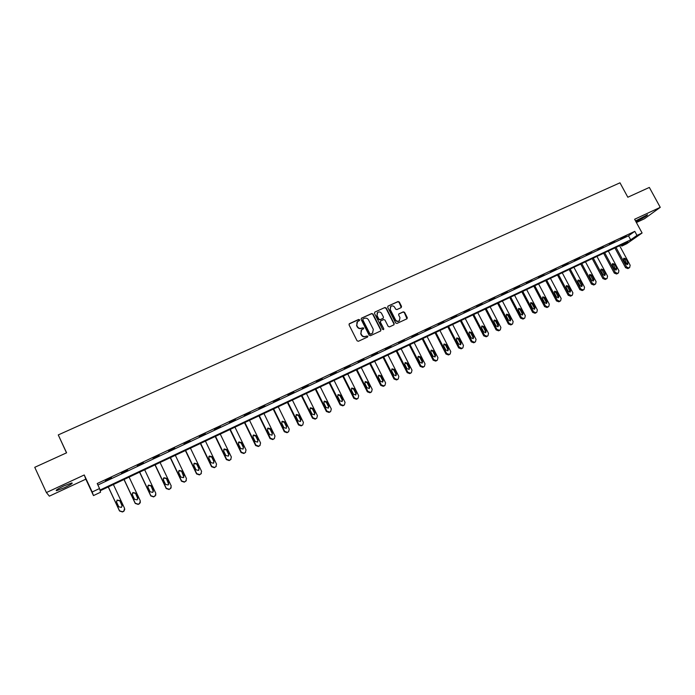 <?xml version="1.0" encoding="UTF-8"?>
<svg xmlns="http://www.w3.org/2000/svg" width="695" height="695" viewBox="0 0 695 695"><rect width="100%" height="100%" fill="white"/><g stroke="black" fill="none" stroke-linecap="round" stroke-linejoin="round"><path stroke-width="1.04" d="M359.593 319.787L358.672 319.448L349.481 323.635L349.064 324.913L357.074 340.793L358.385 341.28L367.568 337.032L367.863 336.137L365.761 336.345C363.998 336.945 362.608 336.432 361.574 334.799L360.905 333.478L361.687 329.725L363.555 328.778L363.72 327.953L361.617 328.162C359.862 328.761 358.464 328.24 357.439 326.615L356.77 325.295L357.517 321.577L359.428 320.604L359.593 319.787M359.393 320.63L358.464 319.7L349.072 324.018M367.638 336.997L367.646 336.371L366.725 336.033L365.761 336.345M363.511 328.805L362.59 327.858L361.617 328.162M635.856 221.531L638.01 220.619C644.248 217.492 647.419 215.528 647.514 214.729L635.543 220.949M63.732 485.979C57.572 488.967 55.2 490.531 56.608 490.67L64.722 487.603C70.82 484.641 73.183 483.086 71.811 482.938L63.732 485.979M401.137 307.633L401.536 306.382L399.304 302.021L398.018 301.543L388.071 306.069L387.671 307.32L395.655 322.966L396.941 323.444L407.027 318.762L407.27 317.598L404.568 312.316L403.282 311.829L398.878 313.879L398.643 315.035L399.981 317.667L399.321 320.786C397.792 321.62 396.506 321.272 395.472 319.743L390.216 309.449L390.833 306.373C392.371 305.505 393.674 305.843 394.734 307.39L395.603 309.101L396.888 309.579L401.137 307.633M636.985 235.405L642.093 232.999L626.699 243.763L621.721 246.117L627.793 241.851L100.158 490.766L100.567 492.234L93.477 495.587L92.183 491.999L99.541 488.533L99.967 490.062L630.686 239.827L636.985 235.405L634.787 231.348L97.204 483.529L99.541 488.533M46.4 492.555L49.362 496.161L85.824 479.168L84.243 474.972L46.4 492.555L34.75 467.309L66.598 452.81L58.267 434.922L619.983 182.811L627.828 197.232L649.347 187.433L660.25 207.345L634.622 219.255L642.093 232.999M84.243 474.972L92.183 491.999M372.963 314.018L371.66 313.541L361.539 318.145L361.122 319.413L369.123 335.225L370.435 335.711L380.547 331.029L380.956 329.76L372.963 314.018L371.443 313.793L361.357 318.258M374.866 312.081L384.9 307.511L386.185 307.998L394.169 323.653L393.926 324.826L389.487 326.893L388.192 326.415L384.952 320.039L383.657 319.561L380.634 320.968L380.4 322.132L383.779 328.778L383.597 329.604L382.58 329.334L374.457 313.341L374.866 312.081L384.9 307.511M636.394 222.522L644.482 218.751L660.25 207.345M58.267 434.922L66.503 452.853M97.899 485.023L628.515 235.822L634.787 231.348M105.379 480.888L111.521 477.7L105.379 480.888M121.416 473.356L127.541 470.176L121.416 473.356M137.306 465.893L143.405 462.731L137.306 465.893M153.03 458.518L159.112 455.364L153.03 458.518M168.607 451.203L174.671 448.058L168.607 451.203M184.027 443.957L190.074 440.83L184.027 443.957M199.309 436.79L205.329 433.671L199.309 436.79M214.434 429.684L220.437 426.574L214.434 429.684M229.419 422.647L235.405 419.554L229.419 422.647M244.266 415.68L250.226 412.595L244.266 415.68M258.966 408.782L264.908 405.706L258.966 408.782M273.526 401.945L279.451 398.878L273.526 401.945M287.956 395.168L293.855 392.119L287.956 395.168M302.247 388.462L308.128 385.412L302.247 388.462M316.407 381.816L322.272 378.775L316.407 381.816M330.438 375.222L336.276 372.199L330.438 375.222M344.338 368.697L350.158 365.692L344.338 368.697M358.116 362.234L363.911 359.228L358.116 362.234M371.764 355.823L377.541 352.834L371.764 355.823M385.282 349.481L391.05 346.492L385.282 349.481M398.687 343.182L404.429 340.211L398.687 343.182M411.97 336.953L417.695 333.991L411.97 336.953M425.132 330.768L430.831 327.823L425.132 330.768M438.171 324.643L443.862 321.707L438.171 324.643M451.107 318.579L456.771 315.643L451.107 318.579M463.921 312.559L469.568 309.64L463.921 312.559M476.622 306.599L482.252 303.689L476.622 306.599M489.211 300.683L494.823 297.781L489.211 300.683M501.694 294.828L507.289 291.935L501.694 294.828M514.065 289.016L519.643 286.14L514.065 289.016M526.332 283.256L531.892 280.389L526.332 283.256M538.495 277.548L544.037 274.69L538.495 277.548M550.553 271.893L556.07 269.035L550.553 271.893M562.507 266.281L568.006 263.431L562.507 266.281M574.357 260.712L579.847 257.88L574.357 260.712M586.111 255.195L591.575 252.372L586.111 255.195M597.761 249.722L603.217 246.907L597.761 249.722M609.315 244.301L614.754 241.495L609.315 244.301M620.774 238.924L626.195 236.126L620.774 238.924M621.122 245.005L621.721 246.117M85.824 479.168L93.477 495.587M628.515 235.822L630.686 239.827M357.004 322.106L356.77 325.295M361.409 328.405C359.645 328.996 358.255 328.483 357.221 326.858L356.561 325.538M361.192 330.221L360.905 333.478M365.544 336.58C363.789 337.179 362.39 336.667 361.357 335.033L360.696 333.713M380.686 330.95L380.721 329.995L372.737 314.27M363.111 318.944L362.816 319.83L369.844 333.704L370.756 334.043L372.52 333.148L373.319 329.387L368.524 319.926C367.499 318.301 366.109 317.78 364.354 318.371L363.111 318.944M362.825 319.205L362.816 319.83M372.772 332.94L370.531 334.278L369.618 333.939L362.599 320.082M393.891 324.843L393.926 323.896L385.96 308.25L384.665 307.772M380.434 321.186L380.165 322.376L383.779 328.778M383.544 329.639L383.544 329.022M381.59 313.445C380.521 311.89 379.218 311.551 377.654 312.437L377.038 315.521L378.888 319.161L380.182 319.648L383.206 318.24L383.44 317.076L381.59 313.445M377.237 312.854L377.038 315.521M383.171 318.267L379.957 319.891L378.662 319.413L376.812 315.773M390.425 306.773L390.216 309.449M399.46 320.682L399.078 321.029C397.549 321.863 396.263 321.516 395.229 319.987L389.982 309.701M406.975 318.796L404.316 312.568L403.039 312.081L398.669 314.105M401.267 307.564L399.06 302.282L397.775 301.804L387.897 306.174M108.264 486.943L119.531 510.981L122.468 511.954L123.901 511.207L124.77 509.253M113.389 484.528L124.579 508.349L123.892 511.007L122.45 511.763L119.514 510.782L108.324 486.917M122.172 505.977L119.844 500.826L117.116 500.287L116.456 501.773M122.016 505.282L119.827 500.609L117.09 500.07L116.586 502.155L118.776 506.829L121.486 507.393L122.033 505.491M123.988 479.524L135.238 503.432L138.157 504.405L139.565 503.666L140.433 502.085M129.105 477.109L140.277 500.8L139.591 503.458L138.183 504.188L135.256 503.215L124.084 479.48M137.862 498.741L135.525 493.337L132.823 492.79L132.172 493.98M137.732 497.75L135.542 493.103L132.841 492.547L132.328 494.632L134.517 499.288L137.193 499.853L137.706 497.976M139.565 472.183L150.798 495.943L153.691 496.916L155.906 494.918M144.664 469.768L155.819 493.328L155.141 495.969L153.76 496.69L150.858 495.717L139.695 472.114M153.36 491.53L151.041 485.927L148.383 485.362L147.766 486.3M153.282 490.288L151.102 485.666L148.426 485.11L147.922 487.186L150.111 491.808L152.752 492.39L153.23 490.531M154.985 464.903L166.209 488.542L169.085 489.506L171.205 487.751M160.076 462.505L171.222 485.927L170.536 488.559L169.18 489.263L166.296 488.29L155.15 464.825M168.694 484.337L166.418 478.577L163.785 478.012L163.238 478.742M168.694 482.903L166.513 478.308L163.872 477.734L163.36 479.811L165.549 484.406L168.164 484.997L168.598 483.164M170.258 457.701L181.473 481.201L184.323 482.165L186.356 480.601M175.34 455.303L186.469 478.594L185.791 481.218L184.462 481.904L181.595 480.931L170.466 457.597M183.871 477.17L181.647 471.306L179.041 470.724L178.572 471.288M183.958 475.589L181.769 471.019L179.162 470.437L178.65 472.504L180.839 477.083L183.419 477.674L183.819 475.867M185.383 450.56L196.581 473.929L199.422 474.902L201.368 473.477M190.456 448.171L201.576 471.332L200.898 473.947L199.587 474.616L196.746 473.651L185.626 450.447M198.909 470.037L198.9 468.63L196.728 464.104L194.157 463.513L193.749 463.947M199.065 468.334L196.893 463.791L194.313 463.209L193.801 465.268L195.981 469.82L198.535 470.419L198.9 468.63M200.368 443.488L211.558 466.736L214.373 467.7L216.249 466.388M205.433 441.108L216.536 464.138L215.858 466.745L214.573 467.405L211.758 466.441L200.647 443.358M213.817 462.948L213.834 461.471L211.671 456.963L208.787 456.702M214.043 461.159L211.862 456.641L209.317 456.05L208.804 458.101L210.985 462.627L213.513 463.235L213.834 461.471M215.215 436.486L226.388 459.603L229.185 460.568L230.992 459.334M220.263 434.106L231.357 457.015L230.679 459.612L229.419 460.255L226.622 459.291L215.528 436.338M228.585 455.911L228.638 454.374L226.466 449.891L223.677 449.543M228.872 454.052L226.7 449.561L224.172 448.953L223.668 451.003L225.84 455.503L228.342 456.12L228.638 454.374M229.923 429.553L241.078 452.541L243.858 453.496L245.613 452.341M234.962 427.173L246.03 449.952L245.37 452.541L244.127 453.175L241.347 452.21L230.271 429.388M243.215 448.918L243.293 447.345L241.122 442.889L238.428 442.463M243.563 447.007L241.391 442.541L238.889 441.933L238.385 443.975L240.557 448.449L243.041 449.066L243.293 447.345M244.492 422.682L255.63 445.538L258.392 446.503L260.095 445.399M249.522 420.31L260.573 442.967L259.913 445.538L258.696 446.155L255.934 445.2L244.866 422.499M257.723 441.985L257.81 440.387L255.647 435.947L253.023 435.47M258.114 440.031L255.942 435.583L253.475 434.974L252.971 437.007L255.143 441.455L257.593 442.081L257.81 440.387M258.922 415.871L270.051 438.606L272.788 439.561L274.456 438.502M263.944 413.499L274.985 436.034L274.325 438.606L273.126 439.214L270.381 438.25L259.331 415.68M272.092 435.105L272.197 433.489L270.034 429.076L267.488 428.546M272.527 433.115L270.364 428.702L267.914 428.077L267.419 430.109L269.582 434.531L272.014 435.157L272.197 433.489M273.222 409.12L284.333 431.743L287.061 432.698L288.686 431.673M278.235 406.757L289.259 429.171L288.607 431.725L287.426 432.325L284.698 431.369L273.665 408.912M286.34 428.276L286.453 426.652L284.29 422.265L281.814 421.691M286.818 426.27L284.655 421.874L282.231 421.248L281.736 423.272L283.899 427.668L286.305 428.302L286.453 426.652M287.391 402.44L298.494 424.932L301.196 425.887L302.785 424.897M292.387 400.085L303.402 422.378L302.759 424.914L301.595 425.505L298.885 424.549L287.86 402.214M300.457 421.509L300.97 419.485L298.807 415.115L296.409 414.489L295.914 416.496L298.077 420.875L300.457 421.509L300.57 419.884L298.416 415.514L296.001 414.906M301.43 395.811L312.515 418.19L315.2 419.146L316.764 418.182M306.417 393.466L317.415 415.636L316.772 418.173L315.626 418.746L312.932 417.791L301.934 395.577M314.444 414.811L314.566 413.169L312.411 408.834L310.057 408.191L310.457 407.783L309.97 409.781L312.125 414.133L314.488 414.776L314.991 412.761L312.828 408.417L310.457 407.783M315.339 389.252L326.407 411.51L329.074 412.456L330.585 411.553M320.317 386.906L331.298 408.964L330.664 411.483L329.534 412.048L326.858 411.101L315.878 389M328.309 408.156L328.422 406.523L326.276 402.205L323.983 401.536M328.883 406.097L326.728 401.78L324.374 401.137L323.887 403.135L326.042 407.461L328.387 408.104L328.883 406.097L328.422 406.523M329.126 382.754L340.176 404.89L342.826 405.837L344.286 404.985M334.087 380.408L345.05 402.353L344.433 404.855L343.313 405.411L340.654 404.464L329.691 382.485M342.044 401.562L342.166 399.938L340.02 395.646L337.779 394.951M342.652 399.503L340.498 395.194L338.161 394.56L337.683 396.541L339.838 400.85L342.157 401.502L342.652 399.503L342.166 399.938M342.791 376.308L353.825 398.331L356.457 399.278L357.864 398.461M347.735 373.971L358.69 395.794L358.073 398.287L356.969 398.843L354.328 397.887L343.373 376.03M355.666 395.029L355.779 393.405L353.633 389.139L351.444 388.427M356.292 392.962L354.146 388.679L351.826 388.036L351.357 390.008L353.503 394.3L355.805 394.951L356.292 392.962L355.779 393.405M356.327 369.922L367.342 391.824L369.957 392.771L371.33 391.997M361.261 367.594L372.199 389.304L371.582 391.78L370.505 392.328L367.881 391.381L356.943 369.627M369.158 388.557L369.271 386.941L367.134 382.693L364.988 381.955M369.81 386.481L367.664 382.224L365.37 381.581L364.901 383.544L367.047 387.801L369.332 388.453L369.81 386.481L369.271 386.941M369.74 363.589L380.738 385.386L383.345 386.324L384.674 385.586M374.666 361.27L385.586 382.867L384.978 385.334L383.909 385.864L381.303 384.917L370.383 363.285M382.537 382.137L382.641 380.53L380.504 376.299L378.41 375.552M383.206 380.052L381.068 375.821L378.792 375.17L378.332 377.124L380.469 381.364L382.737 382.024L383.206 380.052L382.641 380.53M383.041 357.317L394.022 379.001L396.602 379.939L397.896 379.227M387.958 354.997L398.852 376.482L398.261 378.94L397.201 379.47L394.612 378.523L383.709 357.004M395.794 375.769L395.889 374.171L393.761 369.966L391.711 369.21M396.489 373.693L394.352 369.479L392.093 368.828L391.632 370.774L393.77 374.987L396.02 375.647L396.489 373.693L395.889 374.171M396.219 351.105L407.183 372.668L409.746 373.606L411.014 372.92M401.119 348.786L412.005 370.166L411.414 372.607L410.371 373.128L407.8 372.181L396.915 350.775M408.938 369.462L409.025 367.881L406.896 363.693L404.898 362.92M409.65 367.377L407.513 363.19L405.272 362.538L404.82 364.475L406.957 368.671L409.181 369.332L409.65 367.377L409.025 367.881M409.277 344.937L420.232 366.395L422.777 367.334L424.011 366.673M414.168 342.626L425.036 363.893L424.454 366.326L423.429 366.838L420.875 365.9L409.998 344.598M421.961 363.207L422.039 361.635L419.919 357.473L417.956 356.683M422.69 361.122L420.562 356.952L418.338 356.3L417.895 358.229L420.023 362.408L422.23 363.068L422.69 361.122L422.039 361.635M422.221 338.83L433.159 360.184L435.695 361.113L436.894 360.47M427.104 336.528L437.954 357.682L437.381 360.106L436.373 360.609L433.828 359.671L422.977 338.474M434.87 357.004L434.948 355.449L432.82 351.305L430.909 350.515M435.617 354.928L433.489 350.775L431.291 350.124L430.848 352.044L432.976 356.196L435.166 356.856L435.617 354.928L434.948 355.449M435.061 332.775L445.973 354.016L448.492 354.954L449.665 354.328M439.926 330.481L450.76 351.531L450.195 353.937L449.196 354.433L446.668 353.494L435.834 332.41M447.667 350.853L447.736 349.316L445.617 345.198L443.74 344.39M448.431 348.786L446.312 344.659L444.122 343.999L443.688 345.91L445.816 350.037L447.988 350.706L448.431 348.786L447.736 349.316M447.78 326.772L458.683 347.908L461.185 348.838L462.331 348.238M452.645 324.478L463.461 345.424L462.896 347.821L461.906 348.308L459.404 347.378L448.579 326.398M460.359 344.763L460.411 343.234L458.3 339.134L456.459 338.326M461.132 342.696L459.013 338.587L456.85 337.926L456.415 339.829L458.535 343.938L460.698 344.607L461.132 342.696L460.411 343.234M460.394 320.829L471.271 341.853L473.764 342.783L474.885 342.192M465.242 318.536L476.04 339.377L475.493 341.758L474.511 342.244L472.018 341.306L461.211 320.438M472.93 338.717L472.982 337.214L470.871 333.131L469.064 332.314M473.729 336.658L471.61 332.575L469.464 331.915L469.038 333.8L471.158 337.892L473.295 338.561L473.729 336.658L472.982 337.214M472.895 314.931L483.755 335.85L486.231 336.78L487.334 336.206M477.734 312.646L488.516 333.383L487.968 335.746L487.004 336.224L484.528 335.294L473.738 314.531M485.405 332.731L485.44 331.237L483.329 327.18L481.566 326.355M486.213 330.672L484.094 326.607L481.965 325.946L481.548 327.823L483.659 331.897L485.779 332.566L486.213 330.672L485.44 331.237M485.292 309.084L496.134 329.899L498.593 330.829L499.67 330.264M490.114 306.799L500.878 327.432L500.348 329.795L499.392 330.264L496.925 329.334L486.161 308.667M497.768 326.789L497.794 325.312L495.683 321.272L493.963 320.447M498.584 324.739L496.473 320.69L494.362 320.03L493.945 321.898L496.056 325.955L498.159 326.615L498.584 324.739L497.794 325.312M497.577 303.281L508.41 324L510.851 324.921L511.911 324.374M502.398 301.013L513.136 321.542L512.615 323.887L511.668 324.348L509.218 323.427L498.471 302.864M510.017 320.899L510.034 319.439L507.932 315.426L506.247 314.592M510.851 318.857L508.749 314.835L506.646 314.166L506.238 316.034L508.349 320.056L510.434 320.725L510.851 318.857L510.034 319.439M509.765 297.538L520.572 318.145L523.005 319.075L524.039 318.536M514.569 295.271L525.298 315.695L524.777 318.032L523.848 318.492L521.406 317.563L510.677 297.104M522.171 315.061L522.18 313.619L520.077 309.623L518.427 308.788M523.022 313.028L520.911 309.023L518.826 308.354L518.427 310.205L520.529 314.218L522.605 314.887L523.022 313.028L522.18 313.619M521.841 291.839L532.639 312.35L535.046 313.271L536.071 312.75M526.636 289.572L537.348 309.901L536.835 312.22L535.914 312.68L533.499 311.751L522.779 291.396M534.22 309.266L534.22 307.85L532.118 303.871L530.502 303.029M535.081 307.242L532.978 303.255L530.911 302.594L530.511 304.436L532.613 308.424L534.672 309.093L535.081 307.242L534.22 307.85M533.821 286.184L544.593 306.599L546.991 307.52L547.999 307.008M538.599 283.934L549.293 304.158L548.789 306.469L547.877 306.912L545.479 305.991L534.776 285.732M546.166 303.524L546.148 302.125L544.063 298.164L542.474 297.321M547.034 301.508L544.941 297.547L542.882 296.878L542.491 298.711L544.593 302.681L546.635 303.35L547.034 301.508L546.148 302.125M545.697 280.58L556.452 300.9L558.841 301.812L559.831 301.309M550.466 278.33L561.143 298.459L560.648 300.761L559.744 301.204L557.355 300.283L546.678 280.12M558.007 297.834L557.989 296.452L555.896 292.508L554.341 291.665M558.893 295.827L556.799 291.883L554.758 291.214L554.375 293.038L556.469 296.991L558.502 297.66L558.893 295.827L557.989 296.452M557.477 275.029L568.215 295.245L570.586 296.157L571.681 295.566M562.238 272.779L572.889 292.812L572.402 295.097L571.516 295.531L569.135 294.619L558.476 274.551M569.761 292.187L569.726 290.823L567.641 286.905L566.112 286.062M570.647 290.189L568.562 286.262L566.538 285.593L566.156 287.409L568.249 291.344L570.265 292.013L570.647 290.189L569.726 290.823M569.153 269.521L579.873 289.633L582.236 290.545L583.314 289.971M573.905 267.28L584.538 287.209L584.061 289.485L583.183 289.919L580.82 288.998L570.178 269.035M581.402 286.592L581.359 285.237L579.283 281.336L577.788 280.493M582.306 284.603L580.221 280.693L578.214 280.024L577.84 281.831L579.925 285.741L581.923 286.41L582.306 284.603L581.359 285.237M580.733 264.057L591.436 284.073L593.782 284.985L594.842 284.42M585.477 261.815L596.093 281.657L595.624 283.916L594.746 284.351L592.401 283.43L581.776 263.561M592.957 281.032L592.904 279.703L590.828 275.819L589.36 274.985M593.869 279.06L591.784 275.168L589.794 274.499L589.421 276.297L591.506 280.189L593.495 280.858L593.869 279.06L592.904 279.703M592.218 258.636L602.904 278.565L605.232 279.468L606.283 278.912M596.953 256.403L607.552 276.15L607.082 278.4L606.222 278.825L603.894 277.913L593.287 258.132M604.407 275.533L604.346 274.221L602.278 270.355L600.845 269.512M605.336 273.561L603.251 269.686L601.271 269.026L600.914 270.807L602.991 274.681L604.963 275.35L605.336 273.561L604.346 274.221M603.616 253.258L614.284 273.092L616.595 274.004L617.62 273.456M608.334 251.034L618.915 270.685L618.454 272.927L617.603 273.344L615.284 272.431L604.693 252.754M615.77 270.068L613.633 264.934L612.226 264.091M616.708 268.105L614.632 264.256L612.66 263.587L612.304 265.368L614.38 269.226L616.343 269.895L616.708 268.105L615.701 268.774M614.91 247.933L625.561 267.671L627.863 268.574L628.871 268.035M619.619 245.709L630.183 265.273L629.609 267.566L628.888 267.905L626.577 267.002L616.013 247.411M627.038 264.647L624.892 259.548L623.519 258.714M627.985 262.701L625.908 258.87L623.954 258.201L623.606 259.965L625.674 263.805L627.62 264.482L627.985 262.701L626.959 263.379M326.858 411.101L326.407 411.51M329.534 412.048L329.074 412.456M330.42 411.622L329.96 412.031M326.276 402.205L326.728 401.78M340.654 404.464L340.176 404.89M343.313 405.411L342.826 405.837M344.19 404.994L343.704 405.42M340.02 395.646L340.498 395.194M354.328 397.887L353.825 398.331M356.969 398.843L356.457 399.278M357.838 398.417L357.326 398.861M353.633 389.139L354.146 388.679M367.881 391.381L367.342 391.824M370.505 392.328L369.957 392.771M371.365 391.911L370.817 392.354M367.134 382.693L367.664 382.224M381.303 384.917L380.738 385.386M383.909 385.864L383.345 386.324M384.769 385.456L384.196 385.916M380.504 376.299L381.068 375.821M394.612 378.523L394.022 379.001M397.201 379.47L396.602 379.939M398.053 379.062L397.453 379.531M393.761 369.966L394.352 369.479M407.8 372.181L407.183 372.668M410.371 373.128L409.746 373.606M411.214 372.72L410.589 373.206M406.896 363.693L407.513 363.19M420.875 365.9L420.232 366.395M423.429 366.838L422.777 367.334M424.263 366.439L423.611 366.934M419.919 357.473L420.562 356.952M433.828 359.671L433.159 360.184M436.373 360.609L435.695 361.113M437.198 360.21L436.521 360.722M432.82 351.305L433.489 350.775M446.668 353.494L445.973 354.016M449.196 354.433L448.492 354.954M450.012 354.042L449.309 354.563M445.617 345.198L446.312 344.659M459.404 347.378L458.683 347.908M461.906 348.308L461.185 348.838M462.722 347.917L461.993 348.456M458.3 339.134L459.013 338.587M472.018 341.306L471.271 341.853M474.511 342.244L473.764 342.783M475.319 341.853L474.563 342.4M470.871 333.131L471.61 332.575M484.528 335.294L483.755 335.85M487.004 336.224L486.231 336.78M487.803 335.841L487.03 336.397M483.329 327.18L484.094 326.607M496.925 329.334L496.134 329.899M499.392 330.264L498.593 330.829M500.183 329.882L499.384 330.446M495.683 321.272L496.473 320.69M509.218 323.427L508.41 324M511.668 324.348L510.851 324.921M512.45 323.974L511.633 324.548M507.932 315.426L508.749 314.835M521.406 317.563L520.572 318.145M523.848 318.492L523.005 319.075M524.621 318.119L523.778 318.701M520.077 309.623L520.911 309.023M533.499 311.751L532.639 312.35M535.914 312.68L535.046 313.271M536.688 312.307L535.819 312.898M532.118 303.871L532.978 303.255M545.479 305.991L544.593 306.599M547.877 306.912L546.991 307.52M548.642 306.547L547.756 307.147M544.063 298.164L544.941 297.547M557.355 300.283L556.452 300.9M559.744 301.204L558.841 301.812M560.5 300.839L559.597 301.448M555.896 292.508L556.799 291.883M569.135 294.619L568.215 295.245M571.516 295.531L570.586 296.157M572.263 295.175L571.333 295.792M567.641 286.905L568.562 286.262M580.82 288.998L579.873 289.633M583.183 289.919L582.236 290.545M583.922 289.563L582.975 290.189M579.283 281.336L580.221 280.693M592.401 283.43L591.436 284.073M594.746 284.351L593.782 284.985M595.485 283.994L594.52 284.629M590.828 275.819L591.784 275.168M603.894 277.913L602.904 278.565M606.222 278.825L605.232 279.468M606.952 278.469L605.971 279.121M602.278 270.355L603.251 269.686M615.284 272.431L614.284 273.092M617.603 273.344L616.595 274.004M618.333 272.996L617.316 273.648M613.633 264.934L614.632 264.256M626.577 267.002L625.561 267.671M628.888 267.905L627.863 268.574M629.609 267.566L628.584 268.227M624.892 259.548L625.908 258.87M56.608 490.67L56.347 490.105M330.664 411.483L330.203 411.892M344.433 404.855L343.938 405.281M358.073 398.287L357.551 398.73M371.582 391.78L371.043 392.232M384.978 385.334L384.405 385.794M398.261 378.94L397.653 379.418M411.414 372.607L410.788 373.093M424.454 366.326L423.802 366.83M437.381 360.106L436.703 360.618M450.195 353.937L449.491 354.459M462.896 347.821L462.166 348.351M475.493 341.758L474.737 342.305M487.968 335.746L487.195 336.302M500.348 329.795L499.549 330.351M512.615 323.887L511.789 324.461M524.777 318.032L523.934 318.614M536.835 312.22L535.967 312.82M548.789 306.469L547.903 307.068M560.648 300.761L559.736 301.369M572.402 295.097L571.472 295.722M584.061 289.485L583.114 290.119M595.624 283.916L594.651 284.559M607.082 278.4L606.092 279.051M618.454 272.927L617.447 273.578M629.731 267.497L628.706 268.157"/></g></svg>
